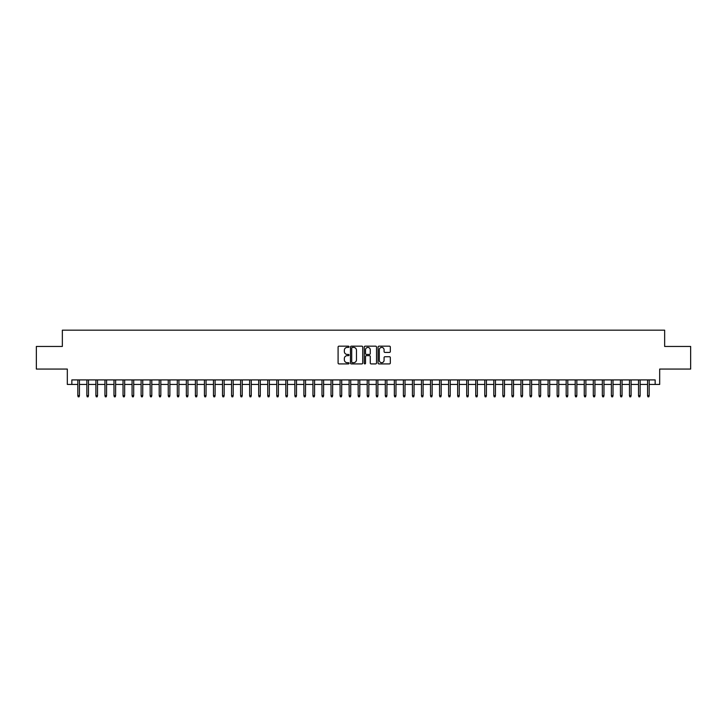 <?xml version="1.0" encoding="UTF-8"?>
<svg xmlns="http://www.w3.org/2000/svg" width="727" height="727" viewBox="0 0 727 727"><rect width="100%" height="100%" fill="white"/><g stroke="black" fill="none" stroke-linecap="round" stroke-linejoin="round"><path stroke-width="1.09" d="M349.033 346.788A0.618 0.618 0 0 0 348.406 346.17L338.982 346.17A0.891 0.891 0 0 0 338.091 347.052L338.091 363.037A0.891 0.891 0 0 0 338.982 363.918L348.406 363.918A0.618 0.618 0 0 0 349.033 363.3A0.618 0.618 0 0 0 348.406 362.682L347.188 362.682A2.844 2.844 0 0 1 344.353 359.838L344.353 358.502A2.844 2.844 0 0 1 347.188 355.667L348.406 355.667A0.618 0.618 0 0 0 349.033 355.049A0.618 0.618 0 0 0 348.406 354.422L347.188 354.422A2.844 2.844 0 0 1 344.353 351.586L344.353 350.25A2.844 2.844 0 0 1 347.188 347.406L348.406 347.406A0.618 0.618 0 0 0 349.033 346.788M389.445 352.422A0.891 0.891 0 0 0 390.326 351.541L390.326 347.052A0.891 0.891 0 0 0 389.445 346.17L378.967 346.17A0.891 0.891 0 0 0 378.076 347.052L378.076 363.037A0.891 0.891 0 0 0 378.967 363.918L389.445 363.918A0.891 0.891 0 0 0 390.326 363.037L390.326 357.62A0.891 0.891 0 0 0 389.445 356.73L384.956 356.73A0.891 0.891 0 0 0 384.074 357.62L384.074 360.301A2.372 2.372 0 0 1 381.693 362.682A2.372 2.372 0 0 1 379.321 360.301L379.321 349.787A2.372 2.372 0 0 1 381.693 347.406A2.372 2.372 0 0 1 384.074 349.787L384.074 351.541A0.891 0.891 0 0 0 384.956 352.422L389.445 352.422M71.846 384.438L71.846 379.912L655.154 379.912L655.154 384.438L659.68 384.438L659.68 369.062L690.65 369.062L690.65 346.452L664.651 346.452L664.651 330.176L62.349 330.176L62.349 346.452L36.35 346.452L36.35 369.062L67.32 369.062L67.32 384.438L77.816 384.438M362.728 347.052A0.891 0.891 0 0 0 361.837 346.17L351.359 346.17A0.891 0.891 0 0 0 350.478 347.052L350.478 363.037A0.891 0.891 0 0 0 351.359 363.918L361.837 363.918A0.891 0.891 0 0 0 362.728 363.037L362.728 347.052M365.163 346.17L375.641 346.17A0.891 0.891 0 0 1 376.522 347.052L376.522 363.037A0.891 0.891 0 0 1 375.641 363.918L371.161 363.918A0.891 0.891 0 0 1 370.27 363.037L370.27 356.557A0.891 0.891 0 0 0 369.38 355.667L366.408 355.667A0.891 0.891 0 0 0 365.517 356.557L365.517 363.3A0.618 0.618 0 0 1 364.899 363.918A0.618 0.618 0 0 1 364.272 363.3L364.272 347.052A0.891 0.891 0 0 1 365.163 346.17M79.443 384.438L86.858 384.438M88.485 384.438L95.9 384.438M97.527 384.438L104.942 384.438M106.569 384.438L113.985 384.438M115.62 384.438L123.036 384.438M124.662 384.438L132.078 384.438M133.704 384.438L141.12 384.438M142.746 384.438L150.162 384.438M151.789 384.438L159.204 384.438M160.831 384.438L168.246 384.438M169.882 384.438L177.297 384.438M178.924 384.438L186.339 384.438M187.966 384.438L195.381 384.438M197.008 384.438L204.423 384.438M206.05 384.438L213.465 384.438M215.092 384.438L222.507 384.438M224.143 384.438L231.559 384.438M233.185 384.438L240.601 384.438M242.227 384.438L249.643 384.438M251.269 384.438L258.685 384.438M260.311 384.438L267.727 384.438M269.353 384.438L276.769 384.438M278.405 384.438L285.82 384.438M287.447 384.438L294.862 384.438M296.489 384.438L303.904 384.438M305.531 384.438L312.946 384.438M314.573 384.438L321.988 384.438M323.615 384.438L331.03 384.438M332.657 384.438L340.082 384.438M341.708 384.438L349.124 384.438M350.75 384.438L358.166 384.438M359.792 384.438L367.208 384.438M368.834 384.438L376.25 384.438M377.876 384.438L385.292 384.438M386.918 384.438L394.343 384.438M395.97 384.438L403.385 384.438M405.012 384.438L412.427 384.438M414.054 384.438L421.469 384.438M423.096 384.438L430.511 384.438M432.138 384.438L439.553 384.438M441.18 384.438L448.595 384.438M450.231 384.438L457.647 384.438M459.273 384.438L466.689 384.438M468.315 384.438L475.731 384.438M477.357 384.438L484.773 384.438M486.399 384.438L493.815 384.438M495.441 384.438L502.857 384.438M504.493 384.438L511.908 384.438M513.535 384.438L520.95 384.438M522.577 384.438L529.992 384.438M531.619 384.438L539.034 384.438M540.661 384.438L548.076 384.438M549.703 384.438L557.118 384.438M558.754 384.438L566.169 384.438M567.796 384.438L575.211 384.438M576.838 384.438L584.254 384.438M585.88 384.438L593.296 384.438M594.922 384.438L602.338 384.438M603.964 384.438L611.38 384.438M613.015 384.438L620.431 384.438M622.058 384.438L629.473 384.438M631.1 384.438L638.515 384.438M640.142 384.438L647.557 384.438M649.184 384.438L655.154 384.438M352.341 347.406A0.618 0.618 0 0 0 351.714 348.033L351.714 362.055A0.618 0.618 0 0 0 352.341 362.682L353.622 362.682A2.844 2.844 0 0 0 356.466 359.838L356.466 350.25A2.844 2.844 0 0 0 353.622 347.406L352.341 347.406M370.27 349.832A2.372 2.372 0 0 0 367.898 347.451A2.372 2.372 0 0 0 365.517 349.832L365.517 353.531A0.891 0.891 0 0 0 366.408 354.422L369.38 354.422A0.891 0.891 0 0 0 370.27 353.531L370.27 349.832M77.816 395.652L78.18 396.824L79.079 396.824L79.443 395.652L77.816 395.652L77.816 379.912M79.443 395.652L79.443 379.912M86.858 395.652L87.222 396.824L88.121 396.824L88.485 395.652L86.858 395.652L86.858 379.912M88.485 395.652L88.485 379.912M95.9 395.652L96.264 396.824L97.164 396.824L97.527 395.652L95.9 395.652L95.9 379.912M97.527 395.652L97.527 379.912M104.942 395.652L105.306 396.824L106.215 396.824L106.569 395.652L104.942 395.652L104.942 379.912M106.569 395.652L106.569 379.912M113.985 395.652L114.348 396.824L115.257 396.824L115.62 395.652L113.985 395.652L113.985 379.912M115.62 395.652L115.62 379.912M123.036 395.652L123.39 396.824L124.299 396.824L124.662 395.652L123.036 395.652L123.036 379.912M124.662 395.652L124.662 379.912M132.078 395.652L132.441 396.824L133.341 396.824L133.704 395.652L132.078 395.652L132.078 379.912M133.704 395.652L133.704 379.912M141.12 395.652L141.483 396.824L142.383 396.824L142.746 395.652L141.12 395.652L141.12 379.912M142.746 395.652L142.746 379.912M150.162 395.652L150.525 396.824L151.425 396.824L151.789 395.652L150.162 395.652L150.162 379.912M151.789 395.652L151.789 379.912M159.204 395.652L159.567 396.824L160.476 396.824L160.831 395.652L159.204 395.652L159.204 379.912M160.831 395.652L160.831 379.912M168.246 395.652L168.609 396.824L169.518 396.824L169.882 395.652L168.246 395.652L168.246 379.912M169.882 395.652L169.882 379.912M177.297 395.652L177.652 396.824L178.56 396.824L178.924 395.652L177.297 395.652L177.297 379.912M178.924 395.652L178.924 379.912M186.339 395.652L186.703 396.824L187.602 396.824L187.966 395.652L186.339 395.652L186.339 379.912M187.966 395.652L187.966 379.912M195.381 395.652L195.745 396.824L196.644 396.824L197.008 395.652L195.381 395.652L195.381 379.912M197.008 395.652L197.008 379.912M204.423 395.652L204.787 396.824L205.686 396.824L206.05 395.652L204.423 395.652L204.423 379.912M206.05 395.652L206.05 379.912M213.465 395.652L213.829 396.824L214.738 396.824L215.092 395.652L213.465 395.652L213.465 379.912M215.092 395.652L215.092 379.912M222.507 395.652L222.871 396.824L223.78 396.824L224.143 395.652L222.507 395.652L222.507 379.912M224.143 395.652L224.143 379.912M231.559 395.652L231.913 396.824L232.822 396.824L233.185 395.652L231.559 395.652L231.559 379.912M233.185 395.652L233.185 379.912M240.601 395.652L240.964 396.824L241.864 396.824L242.227 395.652L240.601 395.652L240.601 379.912M242.227 395.652L242.227 379.912M249.643 395.652L250.006 396.824L250.906 396.824L251.269 395.652L249.643 395.652L249.643 379.912M251.269 395.652L251.269 379.912M258.685 395.652L259.048 396.824L259.948 396.824L260.311 395.652L258.685 395.652L258.685 379.912M260.311 395.652L260.311 379.912M267.727 395.652L268.09 396.824L268.999 396.824L269.353 395.652L267.727 395.652L267.727 379.912M269.353 395.652L269.353 379.912M276.769 395.652L277.132 396.824L278.041 396.824L278.405 395.652L276.769 395.652L276.769 379.912M278.405 395.652L278.405 379.912M285.82 395.652L286.174 396.824L287.083 396.824L287.447 395.652L285.82 395.652L285.82 379.912M287.447 395.652L287.447 379.912M294.862 395.652L295.226 396.824L296.125 396.824L296.489 395.652L294.862 395.652L294.862 379.912M296.489 395.652L296.489 379.912M303.904 395.652L304.268 396.824L305.167 396.824L305.531 395.652L303.904 395.652L303.904 379.912M305.531 395.652L305.531 379.912M312.946 395.652L313.31 396.824L314.209 396.824L314.573 395.652L312.946 395.652L312.946 379.912M314.573 395.652L314.573 379.912M321.988 395.652L322.352 396.824L323.261 396.824L323.615 395.652L321.988 395.652L321.988 379.912M323.615 395.652L323.615 379.912M331.03 395.652L331.394 396.824L332.303 396.824L332.657 395.652L331.03 395.652L331.03 379.912M332.657 395.652L332.657 379.912M340.082 395.652L340.436 396.824L341.345 396.824L341.708 395.652L340.082 395.652L340.082 379.912M341.708 395.652L341.708 379.912M349.124 395.652L349.478 396.824L350.387 396.824L350.75 395.652L349.124 395.652L349.124 379.912M350.75 395.652L350.75 379.912M358.166 395.652L358.529 396.824L359.429 396.824L359.792 395.652L358.166 395.652L358.166 379.912M359.792 395.652L359.792 379.912M367.208 395.652L367.571 396.824L368.471 396.824L368.834 395.652L367.208 395.652L367.208 379.912M368.834 395.652L368.834 379.912M376.25 395.652L376.613 396.824L377.522 396.824L377.876 395.652L376.25 395.652L376.25 379.912M377.876 395.652L377.876 379.912M385.292 395.652L385.655 396.824L386.564 396.824L386.918 395.652L385.292 395.652L385.292 379.912M386.918 395.652L386.918 379.912M394.343 395.652L394.697 396.824L395.606 396.824L395.97 395.652L394.343 395.652L394.343 379.912M395.97 395.652L395.97 379.912M403.385 395.652L403.739 396.824L404.648 396.824L405.012 395.652L403.385 395.652L403.385 379.912M405.012 395.652L405.012 379.912M412.427 395.652L412.791 396.824L413.69 396.824L414.054 395.652L412.427 395.652L412.427 379.912M414.054 395.652L414.054 379.912M421.469 395.652L421.833 396.824L422.732 396.824L423.096 395.652L421.469 395.652L421.469 379.912M423.096 395.652L423.096 379.912M430.511 395.652L430.875 396.824L431.774 396.824L432.138 395.652L430.511 395.652L430.511 379.912M432.138 395.652L432.138 379.912M439.553 395.652L439.917 396.824L440.826 396.824L441.18 395.652L439.553 395.652L439.553 379.912M441.18 395.652L441.18 379.912M448.595 395.652L448.959 396.824L449.868 396.824L450.231 395.652L448.595 395.652L448.595 379.912M450.231 395.652L450.231 379.912M457.647 395.652L458.001 396.824L458.91 396.824L459.273 395.652L457.647 395.652L457.647 379.912M459.273 395.652L459.273 379.912M466.689 395.652L467.052 396.824L467.952 396.824L468.315 395.652L466.689 395.652L466.689 379.912M468.315 395.652L468.315 379.912M475.731 395.652L476.094 396.824L476.994 396.824L477.357 395.652L475.731 395.652L475.731 379.912M477.357 395.652L477.357 379.912M484.773 395.652L485.136 396.824L486.036 396.824L486.399 395.652L484.773 395.652L484.773 379.912M486.399 395.652L486.399 379.912M493.815 395.652L494.178 396.824L495.087 396.824L495.441 395.652L493.815 395.652L493.815 379.912M495.441 395.652L495.441 379.912M502.857 395.652L503.22 396.824L504.129 396.824L504.493 395.652L502.857 395.652L502.857 379.912M504.493 395.652L504.493 379.912M511.908 395.652L512.262 396.824L513.171 396.824L513.535 395.652L511.908 395.652L511.908 379.912M513.535 395.652L513.535 379.912M520.95 395.652L521.314 396.824L522.213 396.824L522.577 395.652L520.95 395.652L520.95 379.912M522.577 395.652L522.577 379.912M529.992 395.652L530.356 396.824L531.255 396.824L531.619 395.652L529.992 395.652L529.992 379.912M531.619 395.652L531.619 379.912M539.034 395.652L539.398 396.824L540.297 396.824L540.661 395.652L539.034 395.652L539.034 379.912M540.661 395.652L540.661 379.912M548.076 395.652L548.44 396.824L549.348 396.824L549.703 395.652L548.076 395.652L548.076 379.912M549.703 395.652L549.703 379.912M557.118 395.652L557.482 396.824L558.391 396.824L558.754 395.652L557.118 395.652L557.118 379.912M558.754 395.652L558.754 379.912M566.169 395.652L566.524 396.824L567.433 396.824L567.796 395.652L566.169 395.652L566.169 379.912M567.796 395.652L567.796 379.912M575.211 395.652L575.575 396.824L576.475 396.824L576.838 395.652L575.211 395.652L575.211 379.912M576.838 395.652L576.838 379.912M584.254 395.652L584.617 396.824L585.517 396.824L585.88 395.652L584.254 395.652L584.254 379.912M585.88 395.652L585.88 379.912M593.296 395.652L593.659 396.824L594.559 396.824L594.922 395.652L593.296 395.652L593.296 379.912M594.922 395.652L594.922 379.912M602.338 395.652L602.701 396.824L603.61 396.824L603.964 395.652L602.338 395.652L602.338 379.912M603.964 395.652L603.964 379.912M611.38 395.652L611.743 396.824L612.652 396.824L613.015 395.652L611.38 395.652L611.38 379.912M613.015 395.652L613.015 379.912M620.431 395.652L620.785 396.824L621.694 396.824L622.058 395.652L620.431 395.652L620.431 379.912M622.058 395.652L622.058 379.912M629.473 395.652L629.836 396.824L630.736 396.824L631.1 395.652L629.473 395.652L629.473 379.912M631.1 395.652L631.1 379.912M638.515 395.652L638.879 396.824L639.778 396.824L640.142 395.652L638.515 395.652L638.515 379.912M640.142 395.652L640.142 379.912M647.557 395.652L647.921 396.824L648.82 396.824L649.184 395.652L647.557 395.652L647.557 379.912M649.184 395.652L649.184 379.912"/></g></svg>
